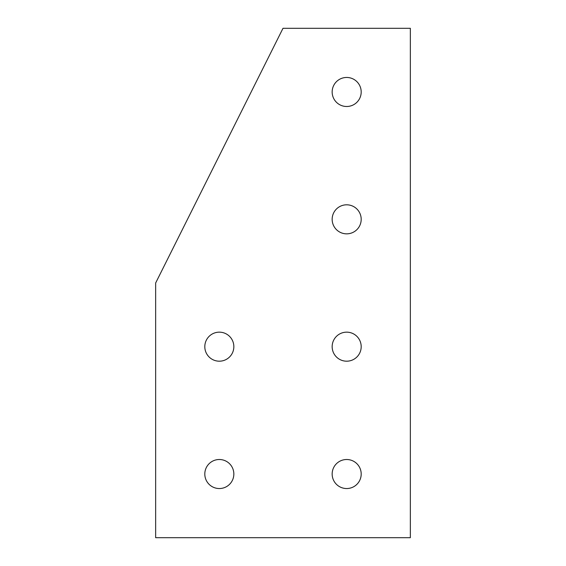 <?xml version="1.0" encoding="UTF-8"?>
<svg xmlns="http://www.w3.org/2000/svg" width="566" height="566" viewBox="0 0 566 566"><rect width="100%" height="100%" fill="white"/><g stroke="black" fill="none" stroke-linecap="round" stroke-linejoin="round"><path stroke-width="0.85" d="M332.157 91.975A14.518 14.518 0 0 1 346.675 77.457A14.518 14.518 0 0 1 361.193 91.975A14.518 14.518 0 0 1 346.675 106.493A14.518 14.518 0 0 1 332.157 91.975M332.157 219.325A14.518 14.518 0 0 1 346.675 204.807A14.518 14.518 0 0 1 361.193 219.325A14.518 14.518 0 0 1 346.675 233.843A14.518 14.518 0 0 1 332.157 219.325M332.157 346.675A14.518 14.518 0 0 1 346.675 332.157A14.518 14.518 0 0 1 361.193 346.675A14.518 14.518 0 0 1 346.675 361.193A14.518 14.518 0 0 1 332.157 346.675M332.157 474.025A14.518 14.518 0 0 1 346.675 459.507A14.518 14.518 0 0 1 361.193 474.025A14.518 14.518 0 0 1 346.675 488.543A14.518 14.518 0 0 1 332.157 474.025M204.807 474.025A14.518 14.518 0 0 1 219.325 459.507A14.518 14.518 0 0 1 233.843 474.025A14.518 14.518 0 0 1 219.325 488.543A14.518 14.518 0 0 1 204.807 474.025M204.807 346.675A14.518 14.518 0 0 1 219.325 332.157A14.518 14.518 0 0 1 233.843 346.675A14.518 14.518 0 0 1 219.325 361.193A14.518 14.518 0 0 1 204.807 346.675M155.65 537.7L155.65 283L283 28.3L410.35 28.3L410.35 537.7L155.65 537.7"/></g></svg>
